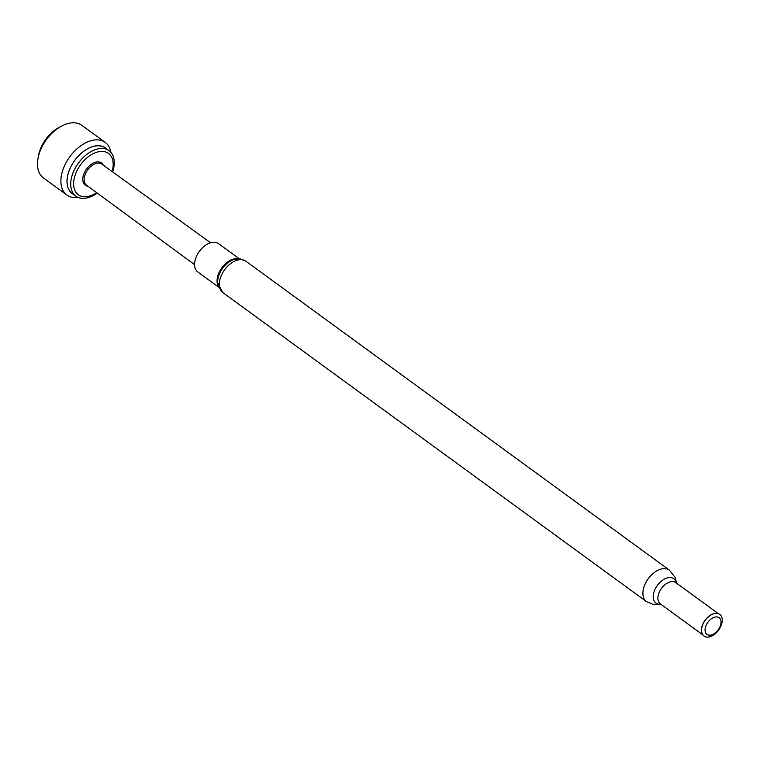 <?xml version="1.0" encoding="UTF-8"?>
<svg xmlns="http://www.w3.org/2000/svg" width="760" height="760" viewBox="0 0 760 760"><rect width="100%" height="100%" fill="white"/><g stroke="black" fill="none" stroke-linecap="round" stroke-linejoin="round"><path stroke-width="1.14" d="M106.419 148.722A28.224 17.489 126.1 0 0 100.453 145.891A28.224 17.489 126.1 0 0 71.829 164.873A28.224 17.489 126.1 0 0 73.236 194.218M78.081 197.391A32.566 20.178 -53.9 0 1 72.627 197.391A32.566 20.178 -53.9 0 1 66.87 195.035A32.566 20.178 -53.9 0 1 67.041 160.958A32.566 20.178 -53.9 0 1 99.484 140.059A32.566 20.178 -53.9 0 1 105.251 142.415A32.566 20.178 -53.9 0 1 110.922 152.37M38 158.422L38.532 155.505A28.224 17.489 -53.9 0 1 58.957 127.499L61.569 126.103A32.566 20.178 126.1 0 0 38 158.422A32.566 20.178 126.1 0 0 43.462 177.964L66.87 195.035M105.251 142.415L81.843 125.334A32.566 20.178 126.1 0 0 76.076 122.987A32.566 20.178 126.1 0 0 61.569 126.103M210.539 242.763L101.859 164.122A13.034 8.075 126.1 0 0 99.569 163.191A13.034 8.075 126.1 0 0 86.593 171.541A13.034 8.075 126.1 0 0 86.497 185.174L194.579 264.642M87.913 186.209A13.746 8.521 -53.9 0 1 87.732 186.181A13.746 8.521 -53.9 0 1 84.407 172.615A13.746 8.521 -53.9 0 1 99.076 161.975A13.746 8.521 -53.9 0 1 103.274 165.148M112.119 171.541A25.583 15.856 126.1 0 0 103.949 151.563A25.583 15.856 126.1 0 0 76.665 171.361A25.583 15.856 126.1 0 0 82.859 196.602A25.583 15.856 126.1 0 0 96.701 192.679M112.67 171.941A28.158 17.442 126.1 0 0 109.079 150.66A28.158 17.442 126.1 0 0 104.091 148.627A28.158 17.442 126.1 0 0 76.038 166.696A28.158 17.442 126.1 0 0 75.895 196.156A28.158 17.442 126.1 0 0 80.873 198.189A28.158 17.442 126.1 0 0 97.251 193.078M75.895 196.156L72.219 193.477A28.158 17.442 -53.9 0 1 72.371 164.017A28.158 17.442 -53.9 0 1 100.424 145.948A28.158 17.442 -53.9 0 1 105.403 147.991L109.079 150.66M239.391 258.846L218.49 243.599A17.546 10.877 126.1 0 0 215.384 242.335A17.546 10.877 126.1 0 0 197.894 253.593A17.546 10.877 126.1 0 0 197.809 271.956L218.709 287.204M701.784 632.462A13.138 8.142 -53.9 0 1 701.736 632.292A13.138 8.142 -53.9 0 1 705.052 620.236A13.138 8.142 -53.9 0 1 715.521 613.396A13.138 8.142 -53.9 0 1 715.692 613.386M706.382 637.013A13.385 8.293 -53.9 0 1 701.822 632.633A13.385 8.293 -53.9 0 1 705.204 620.341A13.385 8.293 -53.9 0 1 715.872 613.377A13.385 8.293 -53.9 0 1 717.421 613.443A13.385 8.293 -53.9 0 1 720.66 626.658A13.385 8.293 -53.9 0 1 706.382 637.013M708.776 635.132A10.317 6.394 -53.9 0 1 706.278 624.957A10.317 6.394 -53.9 0 1 717.278 616.968A10.317 6.394 -53.9 0 1 719.777 627.152A10.317 6.394 -53.9 0 1 708.776 635.132M245.812 261.155L240.559 258.979L235.049 259.198A18.069 11.2 126.1 0 0 217.721 282.957L222.87 292.609A19.465 12.065 126.1 0 1 222.975 272.241A19.465 12.065 126.1 0 1 242.364 259.749A19.465 12.065 126.1 0 1 245.812 261.155L669.427 570.152A19.465 12.065 -53.9 0 0 665.978 568.736A19.465 12.065 -53.9 0 0 646.579 581.239A19.465 12.065 -53.9 0 0 646.475 601.606L653.942 604.713L661.086 604.428M238.279 258.808A17.546 10.877 126.1 0 0 237.88 258.733A17.546 10.877 126.1 0 0 221.673 268.023A17.546 10.877 126.1 0 0 218.339 286.149M702.867 634.894L660.307 603.858A13.138 8.142 -53.9 0 1 660.373 590.111A13.138 8.142 -53.9 0 1 673.464 581.685A13.138 8.142 -53.9 0 1 675.792 582.625L718.352 613.672M660.896 604.285A15.114 9.367 -53.9 0 1 658.663 604.247A15.114 9.367 -53.9 0 1 655.006 589.332A15.114 9.367 -53.9 0 1 671.128 577.638A15.114 9.367 -53.9 0 1 676.381 583.062M646.475 601.606L222.87 292.609M676.571 583.205L675.26 577.609L669.427 570.152"/></g></svg>
